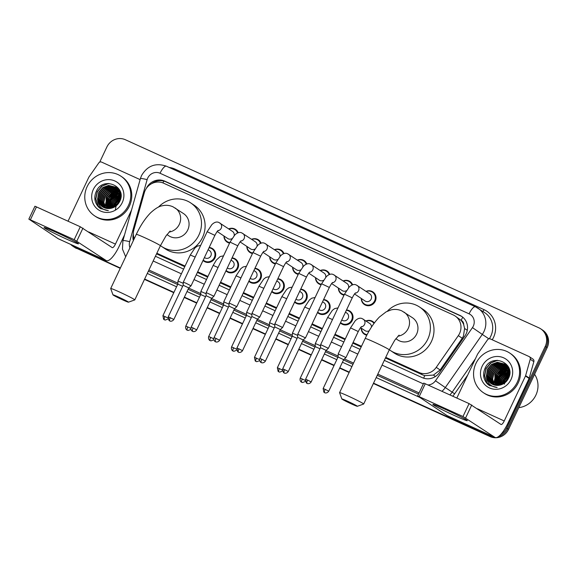 <?xml version="1.0" encoding="UTF-8"?>
<svg xmlns="http://www.w3.org/2000/svg" width="577" height="577" viewBox="0 0 577 577"><rect width="100%" height="100%" fill="white"/><g stroke="black" fill="none" stroke-linecap="round" stroke-linejoin="round"><path stroke-width="0.87" d="M366.792 335.215A7.616 7.256 123.7 0 1 364.339 334.191A7.616 7.256 123.7 0 1 361.195 328.089M346.51 309.957A7.616 7.256 123.7 0 1 349.893 311.104A7.616 7.256 123.7 0 1 352.28 320.451A7.616 7.256 123.7 0 1 341.447 323.776A7.616 7.256 123.7 0 1 340.387 322.911M323.618 299.542A7.616 7.256 123.7 0 1 327.008 300.696A7.616 7.256 123.7 0 1 329.395 310.037A7.616 7.256 123.7 0 1 318.554 313.369A7.616 7.256 123.7 0 1 317.501 312.496M300.732 289.135A7.616 7.256 123.7 0 1 304.115 290.281A7.616 7.256 123.7 0 1 306.502 299.629A7.616 7.256 123.7 0 1 295.669 302.954A7.616 7.256 123.7 0 1 294.609 302.088M277.84 278.72A7.616 7.256 123.7 0 1 281.223 279.874A7.616 7.256 123.7 0 1 283.61 289.214A7.616 7.256 123.7 0 1 272.777 292.546A7.616 7.256 123.7 0 1 271.717 291.673M254.955 268.305A7.616 7.256 123.7 0 1 258.337 269.459A7.616 7.256 123.7 0 1 260.725 278.799A7.616 7.256 123.7 0 1 249.891 282.131A7.616 7.256 123.7 0 1 248.831 281.259M232.062 257.897A7.616 7.256 123.7 0 1 235.445 259.051A7.616 7.256 123.7 0 1 237.832 268.392A7.616 7.256 123.7 0 1 226.999 271.717A7.616 7.256 123.7 0 1 225.939 270.851M209.177 247.483A7.616 7.256 123.7 0 1 212.56 248.637A7.616 7.256 123.7 0 1 214.947 257.977A7.616 7.256 123.7 0 1 204.114 261.309A7.616 7.256 123.7 0 1 203.054 260.436M229.567 243.126A7.616 7.256 123.7 0 1 227.093 242.102A7.616 7.256 123.7 0 1 223.955 236M252.459 253.541A7.616 7.256 123.7 0 1 249.985 252.517A7.616 7.256 123.7 0 1 246.841 246.415M321.129 284.778A7.616 7.256 123.7 0 1 318.655 283.747A7.616 7.256 123.7 0 1 315.511 277.652M366.042 291.349A7.616 7.256 123.7 0 1 372.879 291.904A7.616 7.256 123.7 0 1 375.266 301.244A7.616 7.256 123.7 0 1 364.433 304.569A7.616 7.256 123.7 0 1 361.289 298.475M344.015 295.186A7.616 7.256 123.7 0 1 341.541 294.162A7.616 7.256 123.7 0 1 338.396 288.06M298.237 274.363A7.616 7.256 123.7 0 1 295.763 273.339A7.616 7.256 123.7 0 1 292.618 267.238M275.352 263.956A7.616 7.256 123.7 0 1 272.871 262.924A7.616 7.256 123.7 0 1 269.733 256.83M385.443 357.971L422.616 374.877L424.744 375.634L433.428 375.079L440.15 369.972L462.235 338.245L463.454 336.074L464.586 328.464L463.706 324.692A4.76 4.537 -56.3 0 0 461.138 320.343A14.274 4.291 -65.5 0 1 462.768 317.213M385.746 357.343L418.996 372.468A14.274 13.603 -56.3 0 0 436.241 367.369L458.318 335.634A14.274 13.603 -56.3 0 0 459.566 333.484A14.274 13.603 -56.3 0 0 455.087 315.965A14.274 13.603 -56.3 0 0 453.262 314.948L163.652 183.212A14.274 13.603 -56.3 0 0 144.293 192.79L133.864 229.826A14.274 13.603 -56.3 0 0 134.225 238.734M461.138 320.343L460.922 320.242A14.274 13.603 123.7 0 1 463.706 324.692M156.555 253.858L184.763 266.689M197.384 272.431L207.648 277.097M220.27 282.838L230.54 287.512M243.162 293.253L253.426 297.92M266.055 303.661L276.318 308.334M288.94 314.076L299.211 318.742M311.832 324.49L322.096 329.157M334.718 334.898L344.988 339.572M352.785 343.113L361.188 346.936M460.922 320.242L455.087 315.965M156.85 253.224L185.058 266.055M197.68 271.796L207.951 276.47M220.573 282.211L230.836 286.877M243.458 292.618L253.729 297.292M266.35 303.033L276.614 307.7M289.243 313.441L299.506 318.115M312.128 323.856L322.392 328.529M335.021 334.271L345.284 338.937M353.081 342.486L361.483 346.308M365.948 320.963A7.616 7.256 123.7 0 1 372.785 321.519A7.616 7.256 123.7 0 1 374.343 322.947M343.149 280.934A7.616 7.256 123.7 0 1 349.987 281.489A7.616 7.256 123.7 0 1 352.648 284.85M320.264 270.526A7.616 7.256 123.7 0 1 327.101 271.075A7.616 7.256 123.7 0 1 329.763 274.436M297.371 260.112A7.616 7.256 123.7 0 1 304.209 260.667A7.616 7.256 123.7 0 1 306.87 264.028M274.486 249.697A7.616 7.256 123.7 0 1 281.324 250.252A7.616 7.256 123.7 0 1 283.985 253.613M251.594 239.289A7.616 7.256 123.7 0 1 258.431 239.844A7.616 7.256 123.7 0 1 261.092 243.198M228.701 228.874A7.616 7.256 123.7 0 1 235.539 229.43A7.616 7.256 123.7 0 1 238.207 232.791M384.311 360.38L422.241 377.639A14.274 13.603 -56.3 0 0 439.486 372.533L464.874 336.045A14.274 13.603 -56.3 0 0 466.122 333.888A14.274 13.603 -56.3 0 0 461.65 316.376A14.274 13.603 -56.3 0 0 459.826 315.359L164.827 181.171A14.274 13.603 -56.3 0 0 146.363 188.376M151.585 183.695A14.274 13.603 123.7 0 1 165.794 181.813L460.785 316.001A14.274 13.603 123.7 0 1 462.119 316.708M99.706 162.137L106.875 146.984A14.274 13.603 123.7 0 1 125.36 139.728L538.94 327.851A14.274 13.603 123.7 0 1 540.764 328.868A14.274 13.603 123.7 0 1 545.243 346.38L506.642 428.04A14.274 13.603 123.7 0 1 500.771 434.495M492.888 436.457A14.274 13.603 123.7 0 1 488.149 435.296L373.543 383.164M120.384 268.009L74.57 247.172A14.274 13.603 123.7 0 1 72.752 246.155A14.274 13.603 123.7 0 1 70.61 244.374M349.28 372.129L339.795 367.809M334.162 365.248L321.728 359.594M311.27 354.841L298.843 349.186M288.385 344.426L275.95 338.771M265.492 334.018L253.065 328.363M242.607 323.603L230.173 317.949M219.714 313.188L207.28 307.534M196.829 302.781L184.395 297.126M173.937 292.366L144.647 279.044M540.764 328.868L542.69 330.152A14.274 13.603 123.7 0 1 547.169 347.664L508.568 429.324L507.609 428.682A14.274 13.603 123.7 0 1 498.571 436.529A14.274 13.603 123.7 0 0 507.609 428.682L546.203 347.022L507.609 428.682L506.642 428.04M494.338 437.114A14.274 13.603 123.7 0 1 489.116 435.938L373.463 383.33L489.116 435.938A14.274 13.603 123.7 0 0 494.338 437.114M541.731 329.51A14.274 13.603 123.7 0 1 546.203 347.022A14.274 13.603 123.7 0 0 541.731 329.51M120.225 268.341L75.537 247.814A14.274 13.603 123.7 0 1 73.712 246.797A14.274 13.603 123.7 0 0 75.537 247.814L120.305 268.175L74.57 247.172M349.2 372.295L339.716 367.982L349.2 372.295M334.083 365.421L321.649 359.767L334.083 365.421M311.191 355.006L298.763 349.352L311.191 355.006M288.305 344.592L275.871 338.937L288.305 344.592M265.413 334.184L252.986 328.529L265.413 334.184M242.528 323.769L230.093 318.115L242.528 323.769M219.635 313.361L207.201 307.707L219.635 313.361M196.75 302.947L184.315 297.292L196.75 302.947M173.857 292.539L144.567 279.21L173.857 292.539M155.415 256.267L183.623 269.098M196.245 274.84L206.508 279.506M219.137 285.247L229.401 289.921M242.023 295.662L252.293 300.328M264.915 306.07L275.179 310.743M287.8 316.484L298.071 321.151M310.693 326.899L320.956 331.566M333.578 337.307L343.849 341.981M351.645 345.522L360.048 349.345M133.323 233.959A14.274 13.603 -56.3 0 0 133.33 240.623M133.958 239.289A14.274 13.603 123.7 0 1 133.9 237.76M508.568 429.324A14.274 13.603 123.7 0 1 490.075 436.58L373.384 383.496M349.121 372.461L339.637 368.148M334.004 365.587L321.569 359.933M311.111 355.172L298.684 349.518M288.226 344.765L275.792 339.11M265.333 334.35L252.906 328.695M242.448 323.942L230.014 318.28M219.556 313.527L207.121 307.873M196.67 303.113L184.236 297.458M173.778 292.705L144.488 279.383M76.503 248.456A14.274 13.603 123.7 0 1 74.678 247.439L72.752 246.155M445.249 409.324A19.034 0.887 25.3 0 1 467.247 420.575A19.034 0.887 25.3 0 1 454.885 415.743A19.034 0.887 25.3 0 1 432.945 404.362A19.034 0.887 25.3 0 1 445.249 409.324M456.833 398.043L477.554 354.22A2.38 2.265 -56.3 0 1 477.756 353.86L487.536 339.803A2.38 2.265 -56.3 0 1 490.414 338.959L529.044 356.528A2.38 2.265 -56.3 0 1 529.347 356.694L532.96 359.103A2.38 2.265 123.7 0 1 533.855 361.635L529.232 378.043A2.38 2.265 123.7 0 1 529.087 378.425L507.847 423.367A19.034 5.72 -65.5 0 1 495.153 437.481A19.034 5.72 -65.5 0 1 494.907 437.352L462.985 416.507L469.079 403.611L501.002 424.456A4.76 1.428 114.5 0 0 501.06 424.492A4.76 1.428 114.5 0 0 504.233 420.958L525.481 376.024A2.38 2.265 -56.3 0 0 525.625 375.634L530.241 359.226A2.38 2.265 -56.3 0 0 529.347 356.694M495.153 437.481L447.225 415.685A19.034 5.72 -65.5 0 1 446.98 415.548L417.64 395.966L462.985 416.507M417.64 395.966L423.734 383.078L469.079 403.611M498.694 378.231A21.414 20.404 123.7 0 1 504.219 370.917M505.084 370.203A21.414 20.404 123.7 0 1 506.685 369.056M507.363 368.631A21.414 20.404 123.7 0 1 508.373 368.061M534.583 374.293A21.414 20.404 123.7 0 1 535.874 395.151A21.414 20.404 123.7 0 1 518.817 407.651M475.917 363.488A23.794 22.669 123.7 0 1 509.772 353.088A23.794 22.669 123.7 0 1 517.237 382.284A23.794 22.669 123.7 0 1 483.382 392.685A23.794 22.669 123.7 0 1 475.917 363.488M509.772 353.088L510.739 353.73A23.794 22.669 123.7 0 1 518.196 382.926A23.794 22.669 123.7 0 1 484.341 393.326L483.382 392.685M487.392 383.936L489.101 385.299L497.15 387.506C490.378 386.633 486.786 382.731 486.375 375.807A11.901 11.331 123.7 0 0 491.178 383.59A11.901 11.331 123.7 0 0 499.451 385.205C503.447 384.433 506.426 382.198 508.395 378.49C516.516 363.395 492.015 352.583 485.235 367.874C482.495 373.889 483.209 379.24 487.392 383.936M511.034 379.464A16.654 15.867 123.7 0 1 489.469 387.932A16.654 15.867 123.7 0 1 482.12 366.308A16.654 15.867 123.7 0 1 503.685 357.841A16.654 15.867 123.7 0 1 511.034 379.464M505.56 364.621L498.838 363.25L493.097 365.392L489.072 370.073L487.817 376.002L489.635 381.592L491.878 384.015M505.416 364.505L498.535 363.048L492.794 365.191L488.769 369.871L487.515 375.807L489.332 381.39L491.719 383.929M506.116 365.09L500.035 364.051L494.301 366.2L490.277 370.874L489.022 376.81L490.839 382.392L492.534 384.354M505.979 364.967L499.74 363.849L493.999 365.998L489.974 370.672L488.719 376.608L490.537 382.19L492.369 384.275M506.642 365.594L501.24 364.852L495.499 367.001L491.481 371.675L490.226 377.61L492.044 383.193L493.212 384.65M506.512 365.465L500.944 364.65L495.203 366.799L491.178 371.473L489.923 377.408L491.741 382.998L493.039 384.578M507.147 366.15L502.444 365.652L496.703 367.801L492.686 372.475L491.424 378.411L493.926 384.902M507.024 366.006L502.149 365.457L496.408 367.599L492.383 372.28L491.128 378.209L492.946 383.799L493.746 384.845M507.616 366.741L503.649 366.46L497.908 368.602L493.883 373.283L492.628 379.212L494.669 385.111M507.5 366.59L503.346 366.258L497.612 368.407L493.587 373.081L492.332 379.017L494.475 385.061M508.063 367.383L504.853 367.26L499.112 369.41L495.088 374.084L495.441 385.263M507.955 367.217L504.55 367.059L498.816 369.208L494.792 373.882L495.246 385.234M508.474 368.068L506.058 368.061L500.317 370.21L496.292 374.884L496.249 385.371M508.373 367.895L505.755 367.866L500.014 370.008L495.996 374.682L496.04 385.349M508.842 368.811L507.262 368.869L501.521 371.011L497.497 375.685L497.1 385.414M508.755 368.624L506.959 368.667L501.218 370.809L497.194 375.49L496.884 385.407M509.181 369.619L502.726 371.812L498.701 376.492L497.994 385.393M509.102 369.41L502.423 371.617L498.398 376.291L497.763 385.407M509.462 370.492L499.906 377.293L498.939 385.292M509.397 370.268L503.627 372.417L499.603 377.091L498.701 385.328M509.693 371.451L501.11 378.094L499.956 385.111M509.642 371.206L500.807 377.892L499.696 385.162M509.787 372.54L502.315 378.901L501.06 384.823M509.779 372.252L502.012 378.7L500.771 384.909M509.736 373.802L503.519 379.702L502.271 384.369M509.758 373.47L503.216 379.5L501.954 384.498M509.505 375.338L504.724 380.503L503.663 383.64M509.585 374.92L504.421 380.301L503.288 383.856M508.849 377.495L505.488 382.291M509.087 376.846L505.625 381.108L504.954 382.746M509.448 369.727L508.164 367.275L504.825 364.087L497.331 362.248L491.59 364.39L487.565 369.064L486.375 375.807M504.976 364.188L497.634 362.443L491.892 364.592L487.868 369.266L486.613 375.201L488.43 380.791L491.258 383.64M509.758 371.783L507.861 367.08L504.825 364.087M508.344 366.806L505.575 364.599M506.18 364.989L505.719 364.707M508.525 367.16L506.029 364.888M508.02 366.236L506.772 365.4M507.385 365.796L506.923 365.508M506.765 365.421L506.281 365.169M508.056 366.294L507.233 365.695M506.62 365.313L506.144 365.046M508.012 366.229L507.486 365.969M507.32 365.89L506.815 365.667M507.825 366.114L507.342 365.854M507.183 365.768L506.685 365.537M507.847 366.402L507.327 366.207M507.717 366.272L507.197 366.07M508.351 366.95L507.803 366.792M508.229 366.806L507.688 366.64M508.69 367.513L508.258 367.419M508.625 367.369L508.142 367.253M504.37 384.123L505.301 381.166M509.671 374.35L504.067 380.539L502.841 384.094M507.695 369.77L499.249 377.329L497.742 384.498M506.491 368.97L498.045 376.529L496.537 383.698M505.286 368.169L496.84 375.721L495.333 382.89M504.082 367.361L495.636 374.92L494.128 382.089M496.747 360.329L490.4 363.149L486.007 368.501L484.5 375.735L486.736 382.544L489.707 385.681M509.642 374.567L504.219 380.64L503.036 383.993M508.46 369.669L499.401 377.43L497.929 385.198M507.255 368.869L498.196 376.63L496.725 384.397M506.051 368.061L496.992 375.822L495.528 383.597M504.846 367.26L495.787 375.021L494.323 382.796M497.67 360.308L490.89 362.998L486.159 368.602L484.651 375.836L486.887 382.645L489.786 385.724M486.252 382.623L489.101 385.299M347.433 401.174A8.568 0.397 -154.7 0 0 341.858 398.981A8.568 0.397 -154.7 0 0 351.768 404.066A8.568 0.397 -154.7 0 0 357.329 406.295A8.568 0.397 -154.7 0 0 347.433 401.174M341.858 398.981L339.586 392.656A13.321 0.62 25.3 0 1 339.586 392.627A13.321 0.62 25.3 0 1 348.263 396.074A13.321 0.62 25.3 0 1 363.683 404.015A13.321 0.62 25.3 0 1 363.654 404.037L357.329 406.295M395.858 338.685L397.683 339.903A13.321 12.694 -56.3 0 0 416.644 334.076A13.321 12.694 -56.3 0 0 412.461 317.732L401.794 310.866C398.26 309.344 394.682 309.027 391.055 309.914L386.128 311.847L379.428 317.011C374.091 322.5 369.345 329.655 365.183 338.475L339.586 392.627M387.326 311.241A26.174 24.934 123.7 0 1 419.587 307.036A26.174 24.934 123.7 0 1 427.795 339.153A26.174 24.934 123.7 0 1 390.557 350.592A26.174 24.934 123.7 0 1 389.345 349.727M419.587 307.036L423.201 309.445A26.174 24.934 123.7 0 1 431.408 341.562A26.174 24.934 123.7 0 1 394.163 353.001L390.557 350.592M118.545 297.054A8.568 0.397 -154.7 0 0 112.969 294.861A8.568 0.397 -154.7 0 0 122.879 299.946A8.568 0.397 -154.7 0 0 128.44 302.175A8.568 0.397 -154.7 0 0 118.545 297.054M112.969 294.861L110.697 288.543A13.321 0.62 25.3 0 1 110.697 288.507A13.321 0.62 25.3 0 1 119.374 291.955A13.321 0.62 25.3 0 1 134.787 299.896A13.321 0.62 25.3 0 1 134.766 299.917L128.44 302.175M166.962 234.565L168.787 235.784A13.321 12.694 -56.3 0 0 187.749 229.963A13.321 12.694 -56.3 0 0 183.573 213.613L172.905 206.746C169.371 205.224 165.787 204.907 162.166 205.801C159.072 206.234 155.191 208.6 150.532 212.891C145.202 218.38 140.449 225.535 136.295 234.356L110.697 288.507M158.43 207.121A26.174 24.934 123.7 0 1 190.698 202.916A26.174 24.934 123.7 0 1 198.899 235.034A26.174 24.934 123.7 0 1 161.661 246.473A26.174 24.934 123.7 0 1 160.449 245.614M190.698 202.916L194.312 205.325A26.174 24.934 123.7 0 1 202.513 237.443A26.174 24.934 123.7 0 1 165.274 248.882L161.661 246.473M355.562 292.871C355.338 293.318 355.201 292.294 352.237 297.847L344.491 294.183L349.222 287.058C351.761 284.656 354.083 283.949 356.175 284.93L369.828 293.873A4.284 4.082 123.7 0 1 371.17 299.124A4.284 4.082 123.7 0 1 365.075 300.999L354.538 293.974M366.265 291.493A7.14 6.801 123.7 0 1 374.61 300.898A7.14 6.801 123.7 0 1 361.512 298.619M311.176 381.916C309.322 384.621 306.719 383.38 307.317 383.496L307.101 383.409A3.094 0.93 114.5 0 1 307.065 383.388A3.094 0.93 -65.5 0 1 307.599 380.07L311.176 381.916L326.092 350.369L328.385 348.306L320.639 344.642L344.491 294.183M326.092 350.369L320.495 347.729L320.639 344.642M332.669 282.456C332.446 282.903 332.316 281.886 329.344 287.433L321.598 283.769L326.337 276.643C328.876 274.248 331.191 273.534 333.282 274.515L346.936 283.458A4.284 4.082 123.7 0 1 348.616 287.692M343.373 281.086A7.14 6.801 123.7 0 1 352.049 285.067M288.291 371.501C286.43 374.213 283.826 372.973 284.425 373.088L284.209 373.002A3.094 0.93 114.5 0 1 284.172 372.973A3.094 0.93 -65.5 0 1 284.713 369.662L288.291 371.501L303.199 339.961L305.493 337.891L297.754 334.227L321.598 283.769M303.199 339.961L297.609 337.314L297.754 334.234M346.366 290.736A4.284 4.082 123.7 0 1 342.183 290.584L331.645 283.559M344.274 294.638A7.14 6.801 123.7 0 1 338.62 288.212M309.784 272.041C309.56 272.495 309.423 271.471 306.459 277.018L298.713 273.361L303.444 266.235C305.983 263.833 308.298 263.126 310.397 264.1L324.05 273.051A4.284 4.082 123.7 0 1 325.731 277.285M320.487 270.671A7.14 6.801 123.7 0 1 329.164 274.652M265.398 361.094C263.545 363.798 260.941 362.558 261.532 362.673L261.323 362.587A3.094 0.93 114.5 0 1 261.28 362.565A3.094 0.93 -65.5 0 1 261.821 359.247L265.398 361.094L280.314 329.546L282.607 327.484L274.861 323.82L298.713 273.361M280.314 329.546L274.717 326.907L274.861 323.82M323.481 280.321A4.284 4.082 123.7 0 1 319.297 280.177L308.753 273.145M321.389 284.223A7.14 6.801 123.7 0 1 315.734 277.797M286.892 261.633C286.668 262.081 286.531 261.064 283.567 266.61L275.82 262.946L280.559 255.82C283.098 253.418 285.413 252.712 287.505 253.692L301.158 262.636A4.284 4.082 123.7 0 1 302.838 266.87M297.595 260.263A7.14 6.801 123.7 0 1 306.272 264.244M242.513 350.679C240.652 353.384 238.049 352.15 238.647 352.258L238.431 352.172A3.094 0.93 114.5 0 1 238.395 352.15A3.094 0.93 -65.5 0 1 238.928 348.84L242.513 350.679L257.421 319.139L259.715 317.069L251.969 313.405L275.82 262.946M257.421 319.139L251.832 316.492L251.969 313.405M300.588 269.913A4.284 4.082 123.7 0 1 296.405 269.762L285.867 262.737M298.497 273.808A7.14 6.801 123.7 0 1 292.842 267.389M264.006 251.219C263.783 251.666 263.646 250.649 260.681 256.195L252.935 252.538L257.667 245.405C260.205 243.011 262.521 242.304 264.612 243.278L278.265 252.221A4.284 4.082 123.7 0 1 279.953 256.462M274.702 249.848A7.14 6.801 123.7 0 1 283.379 253.83M219.621 340.271C217.76 342.976 215.163 341.735 215.755 341.851L215.546 341.764A3.094 0.93 114.5 0 1 215.502 341.743A3.094 0.93 -65.5 0 1 216.043 338.425L219.621 340.271L234.529 308.724L236.83 306.654L229.083 302.99L252.935 252.538M234.536 308.724L228.939 306.084L229.083 302.997M277.703 259.499A4.284 4.082 123.7 0 1 273.52 259.354L262.975 252.322M275.611 263.4A7.14 6.801 123.7 0 1 269.957 256.974M241.114 240.811C240.89 241.258 240.753 240.234 237.789 245.788L230.043 242.124L234.774 234.998C237.32 232.596 239.635 231.889 241.727 232.87L255.38 241.813A4.284 4.082 123.7 0 1 257.061 246.047M251.817 239.433A7.14 6.801 123.7 0 1 260.494 243.422M196.735 329.856C194.875 332.561 192.271 331.328 192.869 331.436L192.653 331.349A3.094 0.93 114.5 0 1 192.617 331.328A3.094 0.93 -65.5 0 1 193.151 328.017L196.735 329.856L211.644 298.309L213.937 296.246L206.191 292.582L230.043 242.124M211.644 298.309L206.047 295.669L206.191 292.582M254.81 249.091A4.284 4.082 123.7 0 1 250.627 248.939L240.09 241.914M252.719 252.986A7.14 6.801 123.7 0 1 247.064 246.567M218.221 230.396C217.998 230.843 217.868 229.826 214.896 235.373L207.157 231.716L211.889 224.583C214.428 222.188 216.743 221.474 218.834 222.455L232.488 231.399A4.284 4.082 123.7 0 1 234.168 235.632M228.925 229.026A7.14 6.801 123.7 0 1 237.601 233.007M186.09 283.278L183.306 282.167L183.161 285.262L188.751 287.901L191.052 285.831L186.09 283.278M231.925 238.676A4.284 4.082 123.7 0 1 227.742 238.525L217.197 231.5M229.834 242.578A7.14 6.801 123.7 0 1 224.172 236.152M361.584 326.56C361.361 327.008 361.224 325.991 358.259 331.537L350.513 327.88L355.244 320.747C357.783 318.353 360.098 317.638 362.19 318.619L369.734 323.488A4.284 4.082 123.7 0 1 371.494 327.065M358.259 331.537L345.948 357.581L338.201 353.925L350.513 327.88M366.171 321.115A7.14 6.801 123.7 0 1 373.99 323.43M328.739 391.199C326.878 393.903 324.281 392.67 324.873 392.778L324.663 392.692A3.094 0.93 114.5 0 1 324.62 392.67A3.094 0.93 -65.5 0 1 325.161 389.352L328.739 391.199L343.654 359.651L338.057 357.012L338.201 353.925M369.258 330.715A4.284 4.082 123.7 0 1 364.981 330.614L360.553 327.664M367.08 334.667A7.14 6.801 123.7 0 1 361.418 328.241M345.472 312.157L346.842 313.073A4.284 4.082 123.7 0 1 348.183 318.331A4.284 4.082 123.7 0 1 342.089 320.206L341.772 319.99M346.359 310.275A7.14 6.801 123.7 0 1 351.624 320.098A7.14 6.801 123.7 0 1 340.581 322.507M320.004 348.775L315.165 346.604L315.309 343.51L320.588 345.796M322.579 301.749L323.957 302.665A4.284 4.082 123.7 0 1 325.298 307.923A4.284 4.082 123.7 0 1 319.204 309.791L318.879 309.575M323.473 299.86A7.14 6.801 123.7 0 1 328.739 309.69A7.14 6.801 123.7 0 1 317.689 312.092M297.112 338.36L292.279 336.189L292.424 333.102L297.696 335.388M299.687 291.335L301.064 292.25A4.284 4.082 123.7 0 1 302.406 297.508A4.284 4.082 123.7 0 1 296.311 299.384L295.987 299.167M300.581 289.452A7.14 6.801 123.7 0 1 305.846 299.275A7.14 6.801 123.7 0 1 294.797 301.684M274.226 327.945L269.387 325.774L269.531 322.694L274.811 324.974M276.801 280.927L278.172 281.843A4.284 4.082 123.7 0 1 279.52 287.094A4.284 4.082 123.7 0 1 273.426 288.969L273.101 288.752M277.688 279.037A7.14 6.801 123.7 0 1 282.961 288.868A7.14 6.801 123.7 0 1 271.911 291.27M251.334 317.538L246.502 315.367L246.646 312.28L251.918 314.559M253.909 270.512L255.286 271.428A4.284 4.082 123.7 0 1 256.628 276.686A4.284 4.082 123.7 0 1 250.533 278.554L250.209 278.345M254.803 268.63A7.14 6.801 123.7 0 1 260.068 278.453A7.14 6.801 123.7 0 1 249.019 280.862M228.449 307.123L223.609 304.952L223.753 301.865L229.026 304.151M231.024 260.104L232.394 261.02A4.284 4.082 123.7 0 1 233.735 266.271A4.284 4.082 123.7 0 1 227.641 268.146L227.324 267.93M231.911 258.215A7.14 6.801 123.7 0 1 237.183 268.045A7.14 6.801 123.7 0 1 226.134 270.447M205.556 296.715L200.724 294.544M206.14 293.736L200.861 291.457L213.173 265.406L216.375 260.039L220.205 256.541L223.559 255.842M208.131 249.69L209.509 250.606A4.284 4.082 123.7 0 1 210.85 255.863A4.284 4.082 123.7 0 1 204.756 257.731L204.431 257.515M209.025 247.807A7.14 6.801 123.7 0 1 214.291 257.63A7.14 6.801 123.7 0 1 203.241 260.032M182.664 286.3L177.831 284.129L177.976 281.042L183.248 283.329M56.459 232.473A19.034 0.887 25.3 0 1 78.465 243.725A19.034 0.887 25.3 0 1 66.095 238.892A19.034 0.887 25.3 0 1 44.155 227.511A19.034 0.887 25.3 0 1 56.459 232.473M68.05 221.193L88.764 177.37A2.38 2.265 -56.3 0 1 88.966 177.009L98.754 162.959A2.38 2.265 -56.3 0 1 101.624 162.108L140.11 179.613M124.538 234.918L119.057 246.516A19.034 5.72 -65.5 0 1 106.363 260.638A19.034 5.72 -65.5 0 1 106.118 260.501L74.195 239.657L80.29 226.761L112.212 247.605A4.76 1.428 114.5 0 0 112.27 247.641A4.76 1.428 114.5 0 0 115.443 244.107L131.534 210.078M106.363 260.638L58.436 238.835A19.034 5.72 -65.5 0 1 58.19 238.698L28.85 219.116L74.195 239.657M28.85 219.116L34.945 206.227L80.29 226.761M109.904 201.38A21.414 20.404 123.7 0 1 115.429 194.074M116.294 193.353A21.414 20.404 123.7 0 1 117.896 192.206M118.573 191.78A21.414 20.404 123.7 0 1 119.583 191.211M87.127 186.638A23.794 22.669 123.7 0 1 120.99 176.237A23.794 22.669 123.7 0 1 128.447 205.434A23.794 22.669 123.7 0 1 94.592 215.834A23.794 22.669 123.7 0 1 87.127 186.638M120.99 176.237L121.949 176.879A23.794 22.669 123.7 0 1 129.407 206.076A23.794 22.669 123.7 0 1 95.551 216.476L94.592 215.834M98.602 207.085L100.311 208.448L108.361 210.655C101.588 209.783 97.996 205.881 97.592 198.957A11.901 11.331 123.7 0 0 102.396 206.739A11.901 11.331 123.7 0 0 110.669 208.355C114.657 207.583 117.636 205.347 119.612 201.64C127.726 186.544 103.225 175.733 96.446 191.03C93.705 197.038 94.419 202.39 98.602 207.085M122.252 202.614A16.654 15.867 123.7 0 1 100.679 211.081A16.654 15.867 123.7 0 1 93.33 189.458A16.654 15.867 123.7 0 1 114.895 180.998A16.654 15.867 123.7 0 1 122.252 202.614M116.77 187.77L110.048 186.4L104.307 188.542L100.283 193.223L99.028 199.152L100.845 204.741L103.088 207.165M116.626 187.655L109.745 186.198L104.004 188.34L99.98 193.021L98.725 198.957L100.549 204.539L102.93 207.078M117.326 188.239L111.253 187.2L105.512 189.35L101.487 194.023L100.232 199.959L102.05 205.542L103.745 207.504M117.189 188.116L110.95 186.998L105.209 189.148L101.184 193.822L99.929 199.757L101.754 205.34L103.579 207.424M117.852 188.744L112.45 188.001L106.716 190.15L102.692 194.824L101.437 200.76L103.254 206.342L104.423 207.799M117.722 188.614L112.154 187.799L106.413 189.948L102.389 194.622L101.134 200.558L102.951 206.148L104.249 207.734M118.357 189.299L113.655 188.809L107.921 190.951L103.896 195.625L102.641 201.561L105.137 208.052M118.235 189.155L113.359 188.607L107.618 190.749L103.593 195.43L102.338 201.359L104.156 206.948L104.956 207.994M118.833 189.891L114.859 189.609L109.118 191.752L105.101 196.432L103.838 202.368L105.88 208.261M118.718 189.739L114.563 189.407L108.822 191.557L104.798 196.23L103.543 202.166L105.692 208.21M119.273 190.533L116.064 190.41L110.322 192.559L106.305 197.233L106.651 208.412M119.165 190.367L115.761 190.208L110.027 192.357L106.002 197.031L106.456 208.384M119.684 191.218L117.268 191.211L111.527 193.36L107.502 198.034L107.459 208.521M119.583 191.045L116.965 191.016L111.231 193.158L107.207 197.832L107.257 208.499M120.059 191.961L118.473 192.018L112.731 194.16L108.707 198.841L108.31 208.564M119.966 191.773L118.17 191.816L112.428 193.959L108.411 198.639L108.094 208.557M120.391 192.768L113.936 194.961L109.911 199.642L109.204 208.542M120.312 192.559L113.633 194.766L109.616 199.44L108.974 208.557M120.672 193.641L111.116 200.443L110.157 208.441M120.607 193.418L114.837 195.567L110.813 200.241L109.911 208.477M120.903 194.6L112.32 201.243L111.166 208.261M120.853 194.355L112.017 201.048L110.907 208.311M120.997 195.69L113.525 202.051L112.27 207.972M120.99 195.401L113.222 201.849L111.981 208.059M120.946 196.952L114.729 202.852L113.481 207.518M120.968 196.62L114.426 202.65L113.164 207.648M120.716 198.488L115.934 203.652L114.873 206.79M120.795 198.07L115.631 203.45L114.506 207.006M120.059 200.645L116.698 205.441M120.297 199.995L116.835 204.258L116.165 205.895M120.658 192.877L119.374 190.424L116.035 187.237L108.541 185.397L102.8 187.539L98.775 192.22L97.592 198.957M116.186 187.337L108.844 185.592L103.103 187.741L99.078 192.415L97.823 198.351L99.641 203.941L102.468 206.79M120.968 194.932L119.071 190.23L116.035 187.237M119.554 189.956L116.785 187.749M117.391 188.138L116.929 187.857M119.735 190.309L117.239 188.037M119.23 189.386L117.989 188.549M118.595 188.946L118.134 188.657M117.975 188.571L117.492 188.318M119.266 189.444L118.444 188.845M117.831 188.463L117.355 188.196M119.223 189.379L118.696 189.119M118.53 189.04L118.025 188.816M119.035 189.263L118.559 189.004M118.393 188.917L117.896 188.686M119.057 189.552L118.537 189.357M118.927 189.422L118.408 189.22M119.562 190.1L119.013 189.941M119.439 189.956L118.898 189.79M119.901 190.662L119.468 190.569M119.836 190.518L119.36 190.403M115.335 209.639L116.518 204.316M120.881 197.5L115.277 203.688L114.058 207.244M118.905 192.92L110.459 200.479L108.952 207.648M117.701 192.119L109.255 199.678L107.748 206.847M116.496 191.319L108.05 198.877L106.543 206.039M115.299 190.518L106.846 198.07L105.339 205.239M107.957 183.479L101.61 186.299L97.217 191.651L95.71 198.885L97.953 205.693L100.917 208.831M120.853 197.716L115.429 203.789L114.246 207.143M119.67 192.819L110.611 200.58L109.147 208.347M118.465 192.018L109.406 199.779L107.942 207.547M117.261 191.211L108.202 198.971L106.738 206.746M116.056 190.41L106.997 198.171L105.533 205.946M108.887 183.457L102.1 186.147L97.369 191.752L95.861 198.986L98.097 205.794L100.997 208.874M97.463 205.773L100.311 208.448M462.235 338.245L458.318 335.634M423.669 378.187A14.274 4.291 -65.5 0 1 424.744 375.634M433.428 375.079L435.44 376.478M464.586 328.464L467.283 330.34M162.909 182.902A14.274 4.291 -65.5 0 1 163.875 181.12M440.15 369.972L436.241 367.369M422.616 374.877L418.996 372.468M460.785 316.001L459.826 315.359M428.04 384.946A9.52 9.066 -56.3 0 0 435.469 380.77L472.455 327.621A9.52 9.066 -56.3 0 0 473.284 326.185A9.52 9.066 -56.3 0 0 469.087 313.83L160.038 173.251A9.52 9.066 -56.3 0 0 147.712 178.084A9.52 9.066 -56.3 0 0 147.128 179.635L129.666 241.669A9.52 9.066 -56.3 0 0 129.962 247.749M489.31 338.764A19.034 18.132 -56.3 0 0 490.818 336.124A19.034 18.132 -56.3 0 0 484.853 312.763L475.434 306.769A9.52 2.856 114.5 0 1 475.556 306.841A19.034 18.132 123.7 0 1 477.987 308.19A19.034 18.132 123.7 0 1 483.959 331.544A19.034 18.132 123.7 0 1 482.293 334.415L488.921 338.836M166.508 166.263A9.52 2.856 114.5 0 0 166.385 166.19L475.434 306.769A9.52 2.856 114.5 0 0 469.087 313.83M160.038 173.251A9.52 2.856 114.5 0 1 166.385 166.19C155.646 162.563 147.351 165.707 141.509 175.624L140.377 178.661A9.52 0.93 15.7 0 1 147.128 179.635M169.176 167.46A21.414 20.404 123.7 0 1 174.99 169.09L484.038 309.661A2.38 0.714 -65.5 0 1 482.769 311.378M484.038 309.661A21.414 20.404 123.7 0 1 493.486 337.466A21.414 20.404 123.7 0 1 492.217 339.774M467.702 375.057L454.633 393.839A21.414 20.404 123.7 0 1 452.757 396.19M419.739 397.387L376.182 377.574M351.92 366.539L342.435 362.226M336.802 359.666L324.368 354.011M313.917 349.251L301.482 343.596M291.024 338.843L278.59 333.181M268.132 328.428L255.705 322.774M245.247 318.014L232.812 312.359M222.354 307.606L209.927 301.951M199.469 297.191L187.035 291.536M176.576 286.783L147.286 273.455M488.149 435.296L490.075 436.58M545.243 346.38L547.169 347.664M472.455 327.621L482.293 334.415L445.307 387.564L452.173 392.144L475.419 358.735M435.469 380.77L445.307 387.564A19.034 18.132 123.7 0 1 441.96 391.278M449.88 394.877A19.034 18.132 -56.3 0 0 452.173 392.144L454.633 393.839M419.09 392.901L377.812 374.127M353.55 363.092L344.44 358.944M338.1 356.059L326.005 350.556M315.215 345.652L303.113 340.149M292.323 335.237L280.22 329.734M269.43 324.829L257.335 319.326M246.545 314.415L234.442 308.911M223.652 304L211.557 298.497M200.767 293.592L188.665 288.089M177.875 283.177L148.916 270.007M148.354 271.204L177.644 284.526M188.102 289.286L200.529 294.941M210.987 299.694L223.422 305.348M233.88 310.109L246.314 315.763M256.765 320.516L269.199 326.171M279.657 330.931L292.092 336.586M302.55 341.346L314.977 347.001M325.435 351.754L337.87 357.408M343.503 359.969L352.987 364.289M377.243 375.324L418.52 394.098M153.179 260.992L181.387 273.823M194.009 279.564L204.28 284.237M216.902 289.979L227.165 294.645M239.787 300.386L250.057 305.06M262.679 310.801L272.943 315.468M285.565 321.209L295.835 325.882M308.457 331.624L318.72 336.297M331.349 342.038L341.613 346.705M349.41 350.253L357.812 354.076M382.075 365.111L423.352 383.885M174.99 169.09A2.38 0.714 -65.5 0 1 174.535 169.898M140.377 178.661L122.915 240.696A9.52 0.93 15.7 0 1 129.666 241.669M165.794 181.813L164.827 181.171M446.98 415.548L494.907 437.352M425.285 383.691L419.19 396.587M477.547 408.819L504.233 420.958M529.087 378.425L525.481 376.024M471.748 404.953L465.653 417.849M525.625 375.634L529.232 378.043M533.855 361.635L530.241 359.226M397.935 336.196A13.321 12.694 -56.3 0 0 408.213 328.457A13.321 12.694 -56.3 0 0 404.037 312.114M399.096 335.122L394.747 340.228L389.28 349.864A13.321 0.62 -154.7 0 0 373.86 341.923A13.321 0.62 -154.7 0 0 365.183 338.475M169.047 232.077A13.321 12.694 -56.3 0 0 179.317 224.345A13.321 12.694 -56.3 0 0 175.141 207.994M170.201 231.009L165.851 236.108L160.384 245.744A13.321 0.62 -154.7 0 0 144.971 237.803A13.321 0.62 -154.7 0 0 136.295 234.356M357.206 285.464A4.284 4.082 123.7 0 1 355.187 293.21M307.599 380.07L305.586 379.269L320.495 347.729M334.321 275.049A4.284 4.082 123.7 0 1 332.294 282.795M284.713 369.662L282.694 368.862L297.609 337.314M311.429 264.634A4.284 4.082 123.7 0 1 309.409 272.387M261.821 359.247L259.809 358.447L274.717 326.907M288.543 254.226A4.284 4.082 123.7 0 1 286.517 261.972M238.928 348.84L236.916 348.039L251.832 316.492M265.651 243.811A4.284 4.082 123.7 0 1 263.624 251.565M216.043 338.425L214.031 337.624L228.939 306.077M242.766 233.404A4.284 4.082 123.7 0 1 240.739 241.15M193.151 328.017L191.138 327.217L206.054 295.669M170.265 317.602A3.094 0.93 -65.5 0 0 169.725 320.92A3.094 0.93 114.5 0 0 169.768 320.942L169.977 321.028C169.378 320.913 171.982 322.154 173.843 319.449L168.246 316.802L183.161 285.254M219.873 222.989A4.284 4.082 123.7 0 1 217.846 230.742M363.229 319.153A4.284 4.082 123.7 0 1 361.209 326.907M325.161 389.352L323.149 388.552L338.057 357.012M305.291 380.423L300.256 378.144L315.172 346.597M302.269 378.945A3.094 0.93 -65.5 0 0 301.735 382.262A3.094 0.93 114.5 0 0 301.771 382.284L302.6 382.522L305.413 381.462M332.496 319.557L327.621 317.465L332.359 310.339L334.653 308.601L338.007 307.902M282.405 370.016L277.364 367.729L292.279 336.189M279.383 368.53A3.094 0.93 -65.5 0 0 278.842 371.848A3.094 0.93 114.5 0 0 278.886 371.869L279.708 372.115L282.528 371.054M309.611 309.142L304.735 307.058L309.467 299.925L311.76 298.186L315.114 297.494M259.513 359.601L254.479 357.322L269.387 325.774M256.491 358.122A3.094 0.93 -65.5 0 0 255.957 361.433A3.094 0.93 114.5 0 0 255.993 361.454L256.823 361.7L259.636 360.639M286.719 298.735L281.843 296.643L286.574 289.517L288.875 287.779L292.229 287.079M236.628 349.193L231.586 346.907L246.502 315.359M233.606 347.707A3.094 0.93 -65.5 0 0 233.065 351.025A3.094 0.93 114.5 0 0 233.101 351.047L233.93 351.292L236.743 350.232M263.826 288.32L258.958 286.228L263.689 279.102L265.983 277.364L269.336 276.664M213.735 338.778L208.701 336.499L223.609 304.952M210.713 337.3A3.094 0.93 -65.5 0 0 210.172 340.61A3.094 0.93 114.5 0 0 210.216 340.632L211.045 340.877L213.858 339.817M240.941 277.912L236.065 275.82L240.797 268.694L243.097 266.956L246.451 266.257M190.85 328.371L185.808 326.084L200.724 294.537L200.861 291.457M187.821 326.885A3.094 0.93 -65.5 0 0 187.287 330.203A3.094 0.93 114.5 0 0 187.323 330.224L188.152 330.47L190.965 329.402M218.048 267.497L213.173 265.406M167.957 317.956L162.923 315.669L177.831 284.129M164.935 316.47A3.094 0.93 -65.5 0 0 164.395 319.788A3.094 0.93 114.5 0 0 164.438 319.809L165.267 320.055L168.08 318.994M195.163 257.082L190.287 254.998L195.019 247.865L197.312 246.127L200.666 245.434M58.19 238.698L106.118 260.501M36.495 206.84L30.401 219.736M88.757 231.968L115.443 244.107M82.958 228.103L76.864 240.998M122.915 240.696L122.461 249.091L125.685 256.801M389.28 349.864L363.683 404.015M160.384 245.744L134.787 299.896M372.374 292.135L374.711 293.7M364.455 304.014L366.792 305.579M352.237 297.847L328.385 348.299M305.586 379.269L306.322 382.904L307.101 383.409M349.482 281.727L351.826 283.285M341.562 293.606L343.906 295.164M329.344 287.433L305.493 337.891M282.694 368.862L283.437 372.49L284.209 373.002M326.596 271.313L328.933 272.878M318.677 283.192L321.014 284.757M306.459 277.018L282.607 327.476M259.809 358.447C258.893 361.628 261.532 362.839 261.056 362.45L261.323 362.587M303.704 260.905L306.048 262.463M295.785 272.784L298.129 274.342M283.567 266.61L259.715 317.061M236.916 348.039L237.652 351.667L238.431 352.172M280.819 250.49L283.156 252.048M272.899 262.369L275.236 263.927M260.681 256.195L236.83 306.654M214.031 337.624C213.115 340.805 215.755 342.017 215.279 341.627L215.546 341.764M257.926 240.075L260.27 241.64M250.007 251.954L252.351 253.519M237.789 245.788L213.937 296.239M191.138 327.217C190.23 330.39 192.869 331.609 192.393 331.212L192.653 331.349M235.034 229.668L237.378 231.226M207.157 231.716L183.306 282.167M227.114 241.547L229.458 243.105M214.896 235.373L191.052 285.831M173.843 319.449L188.751 287.901M168.246 316.802L168.989 320.43L169.768 320.942M343.647 359.651L345.94 357.589M372.28 321.757L374.257 323.07M364.361 333.636L366.698 335.194M323.149 388.552L323.885 392.187L324.663 392.692M349.388 311.342L351.732 312.9M327.621 317.465L315.309 343.51M341.469 323.221L343.813 324.779M300.256 378.144C299.348 381.325 301.987 382.537 301.511 382.147L301.771 382.284M326.503 300.934L328.84 302.492M304.735 307.058L292.424 333.102M318.583 312.813L320.92 314.371M277.364 367.729L278.107 371.364L278.886 371.869M303.61 290.519L305.954 292.077M281.843 296.643L269.531 322.687M295.691 302.398L298.035 303.956M254.479 357.322L255.214 360.95L255.993 361.454M280.718 280.105L283.062 281.67M258.958 286.228L246.646 312.272M272.806 291.984L275.142 293.549M231.586 346.907C230.677 350.088 233.317 351.299 232.841 350.91L233.101 351.047M257.832 269.697L260.177 271.255M236.065 275.82L223.753 301.865M249.913 281.576L252.257 283.134M208.701 336.499C207.785 339.673 210.425 340.892 209.949 340.502L210.216 340.632M234.94 259.282L237.284 260.847M227.021 271.161L229.365 272.726M185.808 326.084C184.9 329.265 187.539 330.477 187.063 330.087L187.323 330.224M212.055 248.875L214.392 250.432M190.287 254.998L177.976 281.042M204.135 260.754L206.472 262.311M162.923 315.669L163.659 319.305L164.438 319.809"/></g></svg>
